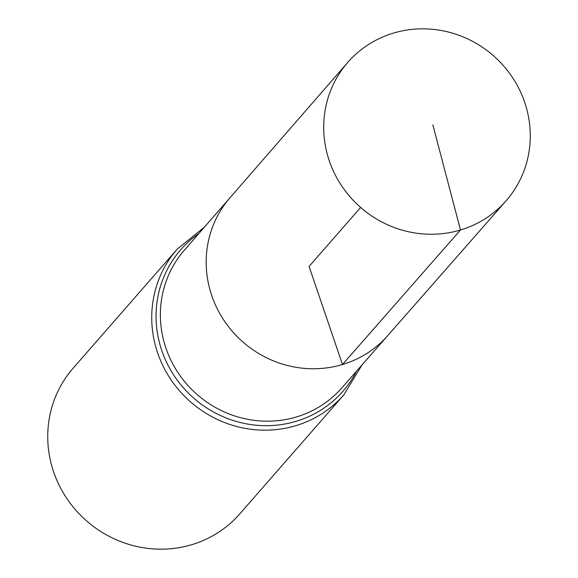 <?xml version="1.0" encoding="UTF-8"?>
<svg xmlns="http://www.w3.org/2000/svg" width="578" height="578" viewBox="0 0 578 578"><rect width="100%" height="100%" fill="white"/><g stroke="black" fill="none" stroke-linecap="round" stroke-linejoin="round"><path stroke-width="0.87" d="M347.674 62.511L230.073 197.662A104.748 100.435 41.2 0 0 224.322 320.906A104.748 100.435 41.2 0 0 342.472 364.523A104.748 100.435 41.2 0 0 387.809 335.536L341.735 388.004A104.596 100.29 41.2 0 1 296.463 416.955A104.596 100.29 41.2 0 1 178.486 373.395A104.596 100.29 41.2 0 1 184.23 250.339L230.073 197.662A104.748 100.435 41.2 0 0 224.322 320.906A104.748 100.435 41.2 0 0 342.472 364.523A104.748 100.435 41.2 0 0 387.809 335.536L506.01 200.898A105.145 100.81 41.2 0 0 512.18 77.055A105.145 100.81 41.2 0 0 393.466 33.083A105.145 100.81 41.2 0 0 347.674 62.511A105.145 100.81 41.2 0 0 341.901 186.21A105.145 100.81 41.2 0 0 460.5 230.001A105.145 100.81 41.2 0 0 506.01 200.898M204.453 227.096L177.128 249.219L73.124 368.215A110.68 106.121 41.2 0 0 66.838 498.503A110.68 106.121 41.2 0 0 191.737 544.693A110.68 106.121 41.2 0 0 239.791 513.893L343.794 394.897L362.066 364.855M360.636 207.451L309.078 266.436L342.472 364.523L460.5 230.001L432.85 124.826M177.128 249.219A110.68 106.121 41.2 0 0 170.842 379.508A110.68 106.121 41.2 0 0 295.748 425.697A110.68 106.121 41.2 0 0 343.794 394.897M198.904 233.476A107.638 103.202 41.2 0 0 168.184 365.52A107.638 103.202 41.2 0 0 296.102 421.326A107.638 103.202 41.2 0 0 356.489 371.206"/></g></svg>
